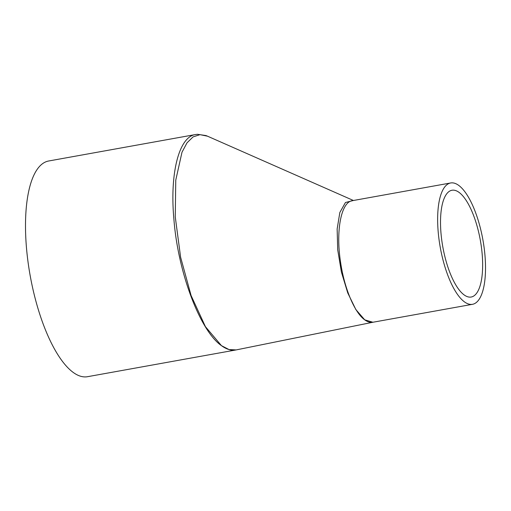 <?xml version="1.0" encoding="UTF-8"?>
<svg xmlns="http://www.w3.org/2000/svg" width="511" height="511" viewBox="0 0 511 511"><rect width="100%" height="100%" fill="white"/><g stroke="black" fill="none" stroke-linecap="round" stroke-linejoin="round"><path stroke-width="0.77" d="M472.509 304.307A61.646 21.654 79.8 0 0 482.889 239.8A61.646 21.654 79.8 0 0 450.651 182.97A61.646 21.654 79.8 0 0 438.681 236.714A61.646 21.654 79.8 0 0 464.429 301.86A61.646 21.654 79.8 0 0 472.509 304.307L372.838 322.262C370.213 322.697 367.505 321.885 364.713 319.829C354.513 312.681 344.21 287.929 340.53 261.919C335.663 230.633 341.163 201.96 352.354 200.682L352.43 200.67M353.184 200.529L345.442 202.516L339.841 212.487L337.145 229.017L337.707 249.802L341.412 272.088L347.742 292.912L355.86 309.57L364.713 319.829L372.902 322.249L236.146 349.92L228.947 349.53L221.442 345.64L205.416 326.65L191.095 295.543L180.613 257.237L175.26 216.875L175.758 180.172L181.993 152.233L187.02 142.818L193.088 136.891L199.999 134.655L207.53 136.194L205.997 135.575L197.438 134.297L195.521 134.54C178.895 136.737 169.575 173.644 173.97 220.03C178.09 272.363 199.999 330.853 221.442 345.64C226.45 349.313 231.221 350.77 235.756 349.997L236.139 349.92M459.076 192.404A54.249 19.054 -100.2 0 1 481.732 249.732A54.249 19.054 -100.2 0 1 471.199 297.025A54.249 19.054 -100.2 0 1 442.833 247.017A54.249 19.054 -100.2 0 1 451.96 190.252A54.249 19.054 -100.2 0 1 459.076 192.404M195.521 134.54L48.634 161.003A109.59 38.491 79.8 0 0 27.351 256.541A109.59 38.491 79.8 0 0 73.13 372.359A109.59 38.491 79.8 0 0 87.496 376.703L235.628 350.016M450.651 182.97L352.398 200.676M207.511 136.188L353.42 200.491"/></g></svg>
